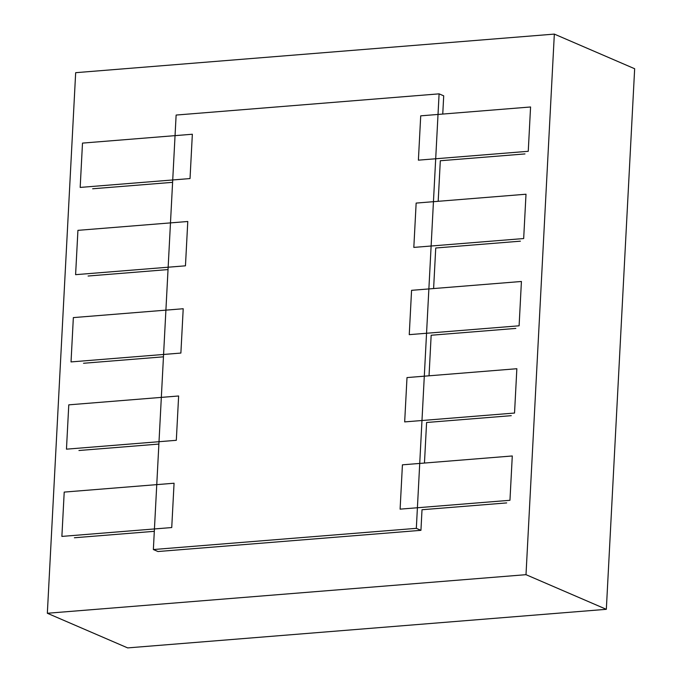 <?xml version="1.0" encoding="UTF-8"?>
<svg xmlns="http://www.w3.org/2000/svg" width="682" height="682" viewBox="0 0 682 682"><rect width="100%" height="100%" fill="white"/><g stroke="black" fill="none" stroke-linecap="round" stroke-linejoin="round"><path stroke-width="1.02" d="M47.339 613.263L526.001 574.679L606.332 609.316L127.662 647.9L47.339 613.263L75.668 72.684L554.338 34.1L634.661 68.737L606.332 609.316M526.001 574.679L554.338 34.1M153.356 549.539L416.327 528.345L420.939 530.332L157.968 551.525L153.356 549.539L176.126 115.053L439.097 93.852L443.709 95.838L442.754 114.065M416.327 528.345L439.097 93.852M524.978 153.927L440.308 160.747L438.185 201.309M520.409 241.172L435.738 248.001L433.607 288.554M515.831 328.417L431.16 335.246L429.038 375.799M511.261 415.67L426.591 422.49L424.46 463.052M506.683 502.915L422.013 509.735L420.939 530.332M192.35 134.243L82.496 143.101L80.178 187.422L190.031 178.565L192.35 134.243M172.597 182.333L92.658 188.778M187.78 221.497L77.927 230.345L75.6 274.667L185.461 265.818L187.78 221.497M168.028 269.578L88.089 276.022M183.211 308.741L73.349 317.599L71.03 361.92L180.883 353.063L183.211 308.741M163.458 356.822L83.519 363.267M178.633 395.986L68.78 404.844L66.461 449.165L176.314 440.308L178.633 395.986M158.88 444.067L78.942 450.512M174.063 483.231L64.21 492.089L61.883 536.41L171.736 527.553L174.063 483.231M154.311 531.321L74.372 537.766M400.104 509.147L509.957 500.29L512.284 455.968L402.423 464.826L400.104 509.147M404.673 421.902L514.535 413.045L516.854 368.723L407.001 377.581L404.673 421.902M409.251 334.649L519.104 325.8L521.423 281.478L411.57 290.327L409.251 334.649M413.821 247.404L523.674 238.547L526.001 194.225L416.148 203.083L413.821 247.404M418.39 160.159L528.252 151.302L530.57 106.98L420.717 115.838L418.39 160.159"/></g></svg>
